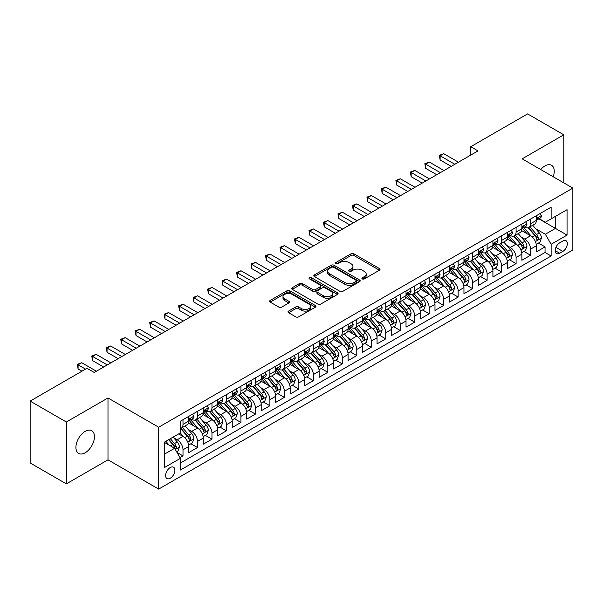 <?xml version="1.0" encoding="UTF-8"?>
<svg xmlns="http://www.w3.org/2000/svg" width="603" height="603" viewBox="0 0 603 603"><rect width="100%" height="100%" fill="white"/><g stroke="black" fill="none" stroke-linecap="round" stroke-linejoin="round"><path stroke-width="0.9" d="M362.328 278.925A1.41 0.814 0 0 0 364.318 278.925L379.423 270.212A2.013 1.161 0 0 0 380.011 269.39A2.013 1.161 0 0 0 379.423 268.569L353.833 253.795A2.013 1.161 0 0 0 350.991 253.795L335.886 262.516A1.41 0.814 0 0 0 335.479 263.089A1.41 0.814 0 0 0 335.886 263.662A1.41 0.814 0 0 0 337.876 263.662L339.836 262.539A6.429 3.716 0 0 1 348.933 262.539L351.059 263.767A6.429 3.716 0 0 1 352.943 266.39A6.429 3.716 0 0 1 351.059 269.021L349.107 270.144A1.41 0.814 0 0 0 348.692 270.724A1.41 0.814 0 0 0 349.107 271.297A1.41 0.814 0 0 0 351.097 271.297L353.049 270.167A6.429 3.716 0 0 1 362.147 270.167L364.28 271.395A6.429 3.716 0 0 1 366.164 274.026A6.429 3.716 0 0 1 364.28 276.649L362.328 277.779A1.41 0.814 0 0 0 361.913 278.352A1.41 0.814 0 0 0 362.328 278.925L362.328 277.779M85.181 452.77A13.108 7.568 120 0 0 93.744 441.223A13.108 7.568 120 0 0 91.731 430.715A13.108 7.568 120 0 0 85.181 431.364A13.108 7.568 120 0 0 76.619 442.919A13.108 7.568 120 0 0 78.624 453.418A13.108 7.568 120 0 0 85.181 452.77M553.207 176.762A13.108 7.568 120 0 0 551.526 165.26A13.108 7.568 120 0 0 544.976 165.908A13.108 7.568 120 0 0 540.718 169.556M170.257 478.232A6.55 3.784 120 0 0 174.538 472.45A6.55 3.784 120 0 0 173.536 467.204A6.55 3.784 120 0 0 170.257 467.529A6.55 3.784 120 0 0 165.976 473.302A6.55 3.784 120 0 0 166.986 478.556A6.55 3.784 120 0 0 170.257 478.232M288.588 311.08A2.013 1.161 0 0 0 288 311.902A2.013 1.161 0 0 0 288.588 312.723L295.764 316.861A2.013 1.161 0 0 0 298.613 316.861L315.384 307.183A2.013 1.161 0 0 0 315.972 306.362A2.013 1.161 0 0 0 315.384 305.54L289.794 290.767A2.013 1.161 0 0 0 286.953 290.767L270.182 300.452A2.013 1.161 0 0 0 269.594 301.274A2.013 1.161 0 0 0 270.182 302.095L278.85 307.1A2.013 1.161 0 0 0 281.691 307.1L288.875 302.955A2.013 1.161 0 0 0 289.463 302.133A2.013 1.161 0 0 0 288.875 301.312L284.571 298.832A5.374 3.105 0 0 1 282.995 296.638A5.374 3.105 0 0 1 286.319 293.767A5.374 3.105 0 0 1 292.176 294.437L309.022 304.161A5.374 3.105 0 0 1 310.598 306.362A5.374 3.105 0 0 1 307.281 309.226A5.374 3.105 0 0 1 301.417 308.555L298.613 306.935A2.013 1.161 0 0 0 295.764 306.935L288.588 311.08L288.588 312.723M107.99 397.965L66.353 422.002L30.15 401.101L30.15 462.968L66.353 483.87L107.99 459.833L158.672 489.101L158.672 427.226L107.99 397.965L107.99 459.833M563.797 182.882L563.797 134.801L522.168 158.845L572.85 188.106L158.672 427.226M563.797 134.801L527.595 113.899L470.755 146.717L470.755 155.077M30.15 401.101L86.99 368.282L94.234 372.466L477.998 150.901L470.755 146.717M339.971 291.339A2.013 1.161 0 0 0 342.821 291.339L359.592 281.654A2.013 1.161 0 0 0 360.179 280.84A2.013 1.161 0 0 0 359.592 280.018L334.002 265.245A2.013 1.161 0 0 0 331.16 265.245L314.389 274.93A2.013 1.161 0 0 0 313.801 275.752A2.013 1.161 0 0 0 314.389 276.566L339.971 291.339M310.048 279.234A1.41 0.814 0 0 1 311.472 279.43L311.472 277.757L337.484 292.779A2.013 1.161 0 0 1 338.079 293.601A2.013 1.161 0 0 1 337.484 294.422L320.713 304.1A2.013 1.161 0 0 1 317.871 304.1L292.282 289.327L292.282 287.691A2.013 1.161 0 0 0 291.694 288.513A2.013 1.161 0 0 0 292.282 289.327M292.282 287.691L299.465 283.546A2.013 1.161 0 0 1 302.307 283.546L312.686 289.538A2.013 1.161 0 0 0 315.527 289.538L320.291 286.787A2.013 1.161 0 0 0 320.879 285.965A2.013 1.161 0 0 0 320.291 285.144L309.482 278.91A1.41 0.814 0 0 1 309.075 278.33A1.41 0.814 0 0 1 309.942 277.584A1.41 0.814 0 0 1 311.472 277.757M179.996 457.639L183.003 455.906L176.996 452.438M173.574 437.672L177.214 439.768A8.193 4.726 60 0 1 183.003 449.8L188.799 446.454L188.799 452.559L197.483 447.547L190.895 443.74M188.061 429.306L191.694 431.409A8.193 4.726 60 0 1 197.483 441.441L203.279 438.095L203.279 444.2L211.97 439.18L205.374 435.381M202.54 420.947L206.173 423.05A8.193 4.726 60 0 1 211.97 433.082L217.758 429.735L217.758 435.841L226.449 430.821L219.861 427.022M217.02 412.588L220.653 414.683A8.193 4.726 60 0 1 226.449 424.716L232.238 421.376L232.238 427.482L240.929 422.462L234.341 418.655M231.499 404.229L235.14 406.324A8.193 4.726 60 0 1 240.929 416.356L246.725 413.017L246.725 419.115L255.416 414.103L248.82 410.296M245.986 395.862L249.619 397.965A8.193 4.726 60 0 1 255.416 407.997L261.205 404.651L261.205 410.756L269.895 405.744L263.307 401.937M260.466 387.503L264.099 389.606A8.193 4.726 60 0 1 269.895 399.638L275.684 396.292L275.684 402.397L284.375 397.377L277.787 393.578M274.945 379.144L278.586 381.239A8.193 4.726 60 0 1 284.375 391.279L290.171 387.933L290.171 394.038L298.854 389.018L292.267 385.211M289.425 370.785L293.066 372.88A8.193 4.726 60 0 1 298.854 382.913L304.651 379.573L304.651 385.671L313.341 380.659L306.746 376.852M303.912 362.418L307.545 364.521A8.193 4.726 60 0 1 313.341 374.553L319.13 371.207L319.13 377.312L327.821 372.3L321.233 368.493M318.392 354.059L322.025 356.162A8.193 4.726 60 0 1 327.821 366.194L333.61 362.848L333.61 368.953L342.3 363.933L335.713 360.134M332.871 345.7L336.512 347.795A8.193 4.726 60 0 1 342.3 357.835L348.097 354.489L348.097 360.594L356.78 355.574L350.192 351.768M347.358 337.341L350.991 339.436A8.193 4.726 60 0 1 356.78 349.469L362.576 346.13L362.576 352.227L371.267 347.215L364.679 343.409M361.838 328.974L365.471 331.077A8.193 4.726 60 0 1 371.267 341.11L377.056 337.763L377.056 343.868L385.747 338.856L379.159 335.049M376.317 320.615L379.958 322.718A8.193 4.726 60 0 1 385.747 332.75L391.543 329.404L391.543 335.509L400.226 330.489L393.638 326.69M390.797 312.256L394.437 314.351A8.193 4.726 60 0 1 400.226 324.391L406.023 321.045L406.023 327.15L414.713 322.13L408.118 318.324M405.284 303.897L408.917 305.992A8.193 4.726 60 0 1 414.713 316.025L420.502 312.686L420.502 318.783L429.193 313.771L422.605 309.965M419.763 295.53L423.396 297.633A8.193 4.726 60 0 1 429.193 307.666L434.982 304.319L434.982 310.424L443.672 305.412L437.085 301.606M434.243 287.171L437.884 289.274A8.193 4.726 60 0 1 443.672 299.307L449.469 295.96L449.469 302.065L458.152 297.045L451.564 293.246M448.73 278.812L452.363 280.915A8.193 4.726 60 0 1 458.152 290.947L463.948 287.601L463.948 293.706L472.639 288.686L466.051 284.88M463.21 270.453L466.843 272.548A8.193 4.726 60 0 1 472.639 282.581L478.428 279.242L478.428 285.34L487.118 280.327L480.531 276.521M477.689 262.094L481.33 264.189A8.193 4.726 60 0 1 487.118 274.222L492.915 270.875L492.915 276.981L501.598 271.968L495.01 268.162M492.169 253.727L495.809 255.83A8.193 4.726 60 0 1 501.598 265.863L507.394 262.516L507.394 268.621L516.085 263.601L509.49 259.803M506.656 245.368L510.289 247.471A8.193 4.726 60 0 1 516.085 257.504L521.874 254.157L521.874 260.262L530.565 255.242L530.565 249.137A8.193 4.726 -120 0 0 524.768 239.105L521.135 237.009M523.977 251.436L530.565 255.242M188.799 446.454A8.193 4.726 -120 0 0 183.003 436.421L178.661 433.919M203.279 438.095A8.193 4.726 -120 0 0 197.483 428.062L188.528 422.891M217.758 429.735A8.193 4.726 -120 0 0 211.97 419.703L203.015 414.532M232.238 421.376A8.193 4.726 -120 0 0 226.449 411.344L217.495 406.173M246.725 413.017A8.193 4.726 -120 0 0 240.929 402.977L231.974 397.807M261.205 404.651A8.193 4.726 -120 0 0 255.416 394.618L246.454 389.448M275.684 396.292A8.193 4.726 -120 0 0 269.895 386.259L260.941 381.088M290.171 387.933A8.193 4.726 -120 0 0 284.375 377.9L275.42 372.729M304.651 379.573A8.193 4.726 -120 0 0 298.854 369.533L289.9 364.363M319.13 371.207A8.193 4.726 -120 0 0 313.341 361.174L304.379 356.004M333.61 362.848A8.193 4.726 -120 0 0 327.821 352.815L318.866 347.645M348.097 354.489A8.193 4.726 -120 0 0 342.3 344.456L333.346 339.285M362.576 346.13A8.193 4.726 -120 0 0 356.78 336.09L347.825 330.926M377.056 337.763A8.193 4.726 -120 0 0 371.267 327.731L362.313 322.56M391.543 329.404A8.193 4.726 -120 0 0 385.747 319.371L376.792 314.201M406.023 321.045A8.193 4.726 -120 0 0 400.226 311.012L391.272 305.842M420.502 312.686A8.193 4.726 -120 0 0 414.713 302.653L405.751 297.483M434.982 304.319A8.193 4.726 -120 0 0 429.193 294.287L420.238 289.116M449.469 295.96A8.193 4.726 -120 0 0 443.672 285.928L434.718 280.757M463.948 287.601A8.193 4.726 -120 0 0 458.152 277.568L449.197 272.398M478.428 279.242A8.193 4.726 -120 0 0 472.639 269.209L463.684 264.039M492.915 270.875A8.193 4.726 -120 0 0 487.118 260.843L478.164 255.672M507.394 262.516A8.193 4.726 -120 0 0 501.598 252.484L492.643 247.313M521.874 254.157A8.193 4.726 -120 0 0 516.085 244.125L507.123 238.954M562.855 241.027L559.674 242.866A6.347 3.663 120 0 0 555.521 248.466A6.347 3.663 120 0 0 556.494 253.554A6.347 3.663 120 0 0 559.674 253.237L562.855 251.398A6.347 3.663 120 0 0 567.008 245.805A6.347 3.663 120 0 0 566.029 240.718A6.347 3.663 120 0 0 562.855 241.027M158.672 489.101L572.85 249.974L572.85 188.106M164.468 454.149L174.606 448.3L180.395 458.333L180.395 470.039L551.127 255.996L551.127 244.29L545.338 234.258L535.615 228.65M180.395 458.333L164.468 467.529L164.468 442.112L180.395 432.909L180.395 421.211L551.127 207.168L551.127 218.874L567.054 209.678L567.054 235.095L551.127 244.29M191.618 419.326L191.694 419.371A8.193 4.726 60 0 0 195.787 419.771L201.583 416.432A8.193 4.726 -120 0 0 203.279 412.678L203.279 407.997M206.098 410.96L206.173 411.005A8.193 4.726 60 0 0 210.274 411.412L216.062 408.065A8.193 4.726 -120 0 0 217.758 404.319L217.758 399.638M220.577 402.6L220.653 402.646A8.193 4.726 60 0 0 224.753 403.053L230.542 399.706A8.193 4.726 -120 0 0 232.238 395.96L232.238 391.272M235.064 394.241L235.14 394.287A8.193 4.726 60 0 0 239.233 394.694L245.029 391.347A8.193 4.726 -120 0 0 246.725 387.593L246.725 382.913M249.544 385.882L249.619 385.928A8.193 4.726 60 0 0 253.712 386.327L259.509 382.988A8.193 4.726 -120 0 0 261.205 379.234L261.205 374.553M264.024 377.523L264.099 377.561A8.193 4.726 60 0 0 268.199 377.968L273.988 374.621A8.193 4.726 -120 0 0 275.684 370.875L275.684 366.194M278.511 369.157L278.586 369.202A8.193 4.726 60 0 0 282.679 369.609L288.475 366.262A8.193 4.726 -120 0 0 290.171 362.516L290.171 357.828M292.99 360.798L293.066 360.843A8.193 4.726 60 0 0 297.158 361.25L302.955 357.903A8.193 4.726 -120 0 0 304.651 354.149L304.651 349.469M307.47 352.438L307.545 352.484A8.193 4.726 60 0 0 311.645 352.883L317.434 349.544A8.193 4.726 -120 0 0 319.13 345.79L319.13 341.11M321.949 344.079L322.025 344.117A8.193 4.726 60 0 0 326.125 344.524L331.914 341.177A8.193 4.726 -120 0 0 333.61 337.431L333.61 332.75M336.436 335.713L336.512 335.758A8.193 4.726 60 0 0 340.605 336.165L346.401 332.818A8.193 4.726 -120 0 0 348.097 329.072L348.097 324.391M350.916 327.354L350.991 327.399A8.193 4.726 60 0 0 355.084 327.806L360.88 324.459A8.193 4.726 -120 0 0 362.576 320.706L362.576 316.025M365.395 318.995L365.471 319.04A8.193 4.726 60 0 0 369.571 319.439L375.36 316.1A8.193 4.726 -120 0 0 377.056 312.346L377.056 307.666M379.875 310.635L379.958 310.673A8.193 4.726 60 0 0 384.051 311.08L389.84 307.741A8.193 4.726 -120 0 0 391.543 303.987L391.543 299.307M394.362 302.269L394.437 302.314A8.193 4.726 60 0 0 398.53 302.721L404.327 299.374A8.193 4.726 -120 0 0 406.023 295.628L406.023 290.947M408.842 293.91L408.917 293.955A8.193 4.726 60 0 0 413.017 294.362L418.806 291.015A8.193 4.726 -120 0 0 420.502 287.262L420.502 282.581M423.321 285.551L423.396 285.596A8.193 4.726 60 0 0 427.497 285.995L433.286 282.656A8.193 4.726 -120 0 0 434.982 278.903L434.982 274.222M437.808 277.192L437.884 277.229A8.193 4.726 60 0 0 441.976 277.636L447.773 274.297A8.193 4.726 -120 0 0 449.469 270.543L449.469 265.863M452.288 268.825L452.363 268.87A8.193 4.726 60 0 0 456.456 269.277L462.252 265.931A8.193 4.726 -120 0 0 463.948 262.184L463.948 257.504M466.767 260.466L466.843 260.511A8.193 4.726 60 0 0 470.943 260.918L476.732 257.571A8.193 4.726 -120 0 0 478.428 253.825L478.428 249.137M481.247 252.107L481.33 252.152A8.193 4.726 60 0 0 485.423 252.559L491.211 249.212A8.193 4.726 -120 0 0 492.915 245.459L492.915 240.778M495.734 243.748L495.809 243.785A8.193 4.726 60 0 0 499.902 244.192L505.698 240.853A8.193 4.726 -120 0 0 507.394 237.1L507.394 232.419M510.213 235.381L510.289 235.426A8.193 4.726 60 0 0 514.382 235.833L520.178 232.487A8.193 4.726 -120 0 0 521.874 228.741L521.874 224.06M180.395 463.014L545.044 252.484L545.044 246.883L536.353 251.896L536.353 245.798A8.193 4.726 -120 0 0 530.565 235.765L521.61 230.595M524.693 227.022L524.768 227.067A8.193 4.726 -120 0 0 528.869 227.474A8.193 4.726 -120 0 0 530.565 223.721L530.565 219.04M528.869 227.474L534.657 224.128A8.193 4.726 -120 0 0 536.353 220.381L536.353 215.693M183.003 419.703L183.003 424.384A8.193 4.726 60 0 1 181.307 428.138A8.193 4.726 60 0 1 180.395 428.469M181.307 428.138L187.103 424.791A8.193 4.726 -120 0 0 188.799 421.037L188.799 416.356M197.483 411.344L197.483 416.025A8.193 4.726 60 0 1 195.787 419.771M211.97 402.977L211.97 407.666A8.193 4.726 60 0 1 210.274 411.412M226.449 394.618L226.449 399.299A8.193 4.726 60 0 1 224.753 403.053M240.929 386.259L240.929 390.94A8.193 4.726 60 0 1 239.233 394.694M255.416 377.9L255.416 382.581A8.193 4.726 60 0 1 253.712 386.327M269.895 369.533L269.895 374.222A8.193 4.726 60 0 1 268.199 377.968M284.375 361.174L284.375 365.855A8.193 4.726 60 0 1 282.679 369.609M298.854 352.815L298.854 357.496A8.193 4.726 60 0 1 297.158 361.25M313.341 344.456L313.341 349.137A8.193 4.726 60 0 1 311.645 352.883M327.821 336.09L327.821 340.778A8.193 4.726 60 0 1 326.125 344.524M342.3 327.731L342.3 332.411A8.193 4.726 60 0 1 340.605 336.165M356.78 319.371L356.78 324.052A8.193 4.726 60 0 1 355.084 327.806M371.267 311.012L371.267 315.693A8.193 4.726 60 0 1 369.571 319.439M385.747 302.646L385.747 307.334A8.193 4.726 60 0 1 384.051 311.08M400.226 294.287L400.226 298.967A8.193 4.726 60 0 1 398.53 302.721M414.713 285.928L414.713 290.608A8.193 4.726 60 0 1 413.017 294.362M429.193 277.568L429.193 282.249A8.193 4.726 60 0 1 427.497 285.995M443.672 269.209L443.672 273.89A8.193 4.726 60 0 1 441.976 277.636M458.152 260.843L458.152 265.524A8.193 4.726 60 0 1 456.456 269.277M472.639 252.484L472.639 257.164A8.193 4.726 60 0 1 470.943 260.918M487.118 244.125L487.118 248.805A8.193 4.726 60 0 1 485.423 252.559M501.598 235.765L501.598 240.446A8.193 4.726 60 0 1 499.902 244.192M516.085 227.399L516.085 232.08A8.193 4.726 60 0 1 514.382 235.833M516.085 257.504L516.085 263.601M501.598 265.863L501.598 271.968M487.118 274.222L487.118 280.327M472.639 282.581L472.639 288.686M458.152 290.947L458.152 297.045M443.672 299.307L443.672 305.412M429.193 307.666L429.193 313.771M414.713 316.025L414.713 322.13M400.226 324.391L400.226 330.489M385.747 332.75L385.747 338.856M371.267 341.11L371.267 347.215M356.78 349.469L356.78 355.574M342.3 357.835L342.3 363.933M327.821 366.194L327.821 372.3M313.341 374.553L313.341 380.659M298.854 382.913L298.854 389.018M284.375 391.279L284.375 397.377M269.895 399.638L269.895 405.744M255.416 407.997L255.416 414.103M240.929 416.356L240.929 422.462M226.449 424.716L226.449 430.821M211.97 433.082L211.97 439.18M197.483 441.441L197.483 447.547M183.003 449.8L183.003 455.906M174.606 448.3L164.468 442.444M545.338 234.258L555.469 228.401L555.469 216.364L567.054 209.678M538.886 218.829L567.054 235.095M539.18 218.663L545.338 222.221L551.127 218.874M66.353 422.002L66.353 483.87M538.456 243.077L545.044 246.883M545.044 252.484L551.127 255.996M362.893 279.129L364.28 278.322A6.429 3.716 0 0 0 366.164 275.699L366.164 274.026M352.943 266.39L352.943 268.064A6.429 3.716 0 0 1 351.059 270.694L349.672 271.493M379.393 270.227L353.833 255.468A2.013 1.161 0 0 0 350.991 255.468L336.451 263.865M359.561 281.676L334.002 266.918A2.013 1.161 0 0 0 331.16 266.918L314.412 276.581M356.034 281.413A1.41 0.814 0 0 0 356.448 280.84A1.41 0.814 0 0 0 356.034 280.259L333.58 267.295A1.41 0.814 0 0 0 331.59 267.295L329.524 268.486A6.429 3.716 0 0 0 327.64 271.109A6.429 3.716 0 0 0 329.524 273.739L344.878 282.603A6.429 3.716 0 0 0 353.976 282.603L356.034 281.413L356.034 283.086A1.41 0.814 0 0 0 356.448 282.506L356.448 280.84M327.64 271.109L327.64 272.782A6.429 3.716 0 0 0 329.524 275.413L329.524 273.739M356.034 283.086L353.976 284.277A6.429 3.716 0 0 1 344.878 284.277L329.524 275.413M292.312 289.35L299.465 285.219L299.465 283.546M320.879 285.965L320.879 287.639A2.013 1.161 0 0 1 320.291 288.46L315.527 291.211A2.013 1.161 0 0 1 312.686 291.211L302.307 285.219A2.013 1.161 0 0 0 299.465 285.219M311.472 279.43L337.461 294.437M323.449 295.749A5.374 3.105 0 0 0 329.313 296.427A5.374 3.105 0 0 0 332.63 293.555A5.374 3.105 0 0 0 331.055 291.362L325.123 287.933A2.013 1.161 0 0 0 322.281 287.933L317.517 290.684A2.013 1.161 0 0 0 316.929 291.505A2.013 1.161 0 0 0 317.517 292.327L323.449 295.749L323.449 297.422A5.374 3.105 0 0 0 329.313 298.101A5.374 3.105 0 0 0 332.63 295.229L332.63 293.555M316.929 291.505L316.929 293.179A2.013 1.161 0 0 0 317.517 294L317.517 292.327M323.449 297.422L317.517 294M310.598 306.362L310.598 308.035A5.374 3.105 0 0 1 307.281 310.899A5.374 3.105 0 0 1 301.417 310.228L298.613 308.608A2.013 1.161 0 0 0 295.764 308.608L288.618 312.738M282.995 296.638L282.995 298.304A5.374 3.105 0 0 0 284.571 300.505L284.571 298.832M288.845 302.97L284.571 300.505M315.384 305.54L315.384 307.183L289.794 292.44A2.013 1.161 0 0 0 286.953 292.44L270.204 302.111M536.233 244.358L539.979 242.202L541.426 238.019A5.427 3.136 -120 0 0 539.308 232.924L532.698 225.266M531.371 236.293L523.803 227.535M527.067 233.745L522.673 228.658A13.002 7.507 -120 0 0 522.273 228.205M528.13 227.768L534.823 235.517A5.427 3.136 60 0 1 536.753 239.255L537.152 239.896L537.884 239.798L538.494 238.253A5.427 3.136 -120 0 0 536.557 234.514L529.939 226.849M528.522 227.64L535.713 235.969A2.766 1.598 60 0 1 536.414 237.047L538.494 238.253M540.198 213.477L541.426 215.61A5.427 3.136 60 0 1 540.303 218.015L537.552 219.605A5.427 3.136 -120 0 0 538.494 218.354L538.381 217.871M454.828 164.28L440.122 155.793L443.748 153.697L458.446 162.184M536.534 219.854L536.557 219.854A5.427 3.136 -120 0 0 537.552 219.605M537.793 217.947L538.494 218.354C538.155 217.532 537.575 217.871 536.753 219.356A5.427 3.136 60 0 1 536.353 220.125M451.202 166.368L440.122 159.968L440.122 155.793L439.331 155.333L443.748 153.697M440.122 159.968L439.331 155.333M521.753 252.725L525.492 250.562L526.939 246.378A5.427 3.136 -120 0 0 524.829 241.283L518.211 233.625M516.884 244.652L509.324 235.894M512.58 242.105L508.193 237.024A13.002 7.507 -120 0 0 507.794 236.572M513.65 236.127L520.336 243.876A5.427 3.136 60 0 1 522.273 247.614L522.673 248.255L523.404 248.157L524.015 246.612A5.427 3.136 -120 0 0 522.077 242.873L515.459 235.215M514.042 235.999L521.233 244.328A2.766 1.598 60 0 1 521.927 245.406L524.015 246.612M507.274 261.084L511.012 258.921L512.46 254.745A5.427 3.136 -120 0 0 510.349 249.642L503.731 241.984M502.405 253.011L494.844 244.26M498.101 250.464L493.714 245.383A13.002 7.507 -120 0 0 493.307 244.931M499.163 244.486L505.857 252.235A5.427 3.136 60 0 1 507.794 255.974L508.186 256.622L508.924 256.516L509.527 254.971A5.427 3.136 -120 0 0 507.598 251.232L500.98 243.574M499.563 244.366L506.754 252.687A2.766 1.598 60 0 1 507.447 253.773L509.527 254.971M492.787 269.443L496.533 267.28L497.98 263.104A5.427 3.136 -120 0 0 495.87 258.009L489.252 250.343M487.925 261.378L480.365 252.619M483.621 258.823L479.234 253.742A13.002 7.507 -120 0 0 478.827 253.29M484.684 252.853L491.377 260.602A5.427 3.136 60 0 1 493.314 264.34C494.128 265.426 494.709 265.094 495.048 263.33A5.427 3.136 -120 0 0 493.111 259.591L486.5 251.933M485.076 252.725L492.267 261.046A2.766 1.598 60 0 1 492.968 262.132L495.048 263.33M493.314 264.34L493.706 264.981M478.307 277.802L482.053 275.646L483.5 271.463A5.427 3.136 -120 0 0 481.382 266.368L474.765 258.71M473.445 269.737L465.878 260.978M469.142 267.189L464.747 262.101A13.002 7.507 -120 0 0 464.348 261.649M470.204 261.212L476.898 268.961A5.427 3.136 60 0 1 478.827 272.699L479.227 273.34L479.958 273.234L480.568 271.697A5.427 3.136 -120 0 0 478.631 267.958L472.013 260.292M470.596 261.084L477.787 269.413A2.766 1.598 60 0 1 478.481 270.491L480.568 271.697M525.71 221.844L526.939 223.969A5.427 3.136 60 0 1 525.816 226.374L523.065 227.964A5.427 3.136 -120 0 0 524.015 226.713L523.901 226.231M440.341 172.639L425.643 164.152L429.268 162.064L443.966 170.543M522.055 228.22L522.077 228.22A5.427 3.136 -120 0 0 523.065 227.964M523.314 226.306L524.015 226.713C523.668 225.899 523.095 226.231 522.273 227.715A5.427 3.136 60 0 1 521.874 228.492M436.723 174.727L425.643 168.335L425.643 164.152L424.851 163.692L429.268 162.064M425.643 168.335L424.851 163.692M511.231 230.203L512.46 232.336A5.427 3.136 60 0 1 511.336 234.733L508.585 236.323A5.427 3.136 -120 0 0 509.527 235.072L509.414 234.59M425.861 180.998L411.163 172.511L414.781 170.423L429.479 178.91M507.575 236.58L507.598 236.58A5.427 3.136 -120 0 0 508.585 236.323M508.826 234.673L509.527 235.072C509.188 234.258 508.608 234.59 507.794 236.075A5.427 3.136 60 0 1 507.394 236.851M422.243 183.086L411.163 176.694L411.163 172.511L410.364 172.051L414.781 170.423M411.163 176.694L410.364 172.051M496.751 238.562L497.98 240.695A5.427 3.136 60 0 1 496.857 243.099L494.106 244.682A5.427 3.136 -120 0 0 495.048 243.431L494.935 242.956M411.382 189.357L396.684 180.87L400.302 178.782L415 187.269M493.096 244.939L493.111 244.939A5.427 3.136 -120 0 0 494.106 244.682M494.347 243.032L495.048 243.431C494.709 242.617 494.128 242.949 493.314 244.441A5.427 3.136 60 0 1 492.915 245.21M407.756 191.453L396.684 185.053L396.684 180.87L395.885 180.41L400.302 178.782M396.684 185.053L395.885 180.41M482.264 246.921L483.5 249.054A5.427 3.136 60 0 1 482.377 251.459L479.626 253.049A5.427 3.136 -120 0 0 480.568 251.798L480.455 251.315M396.895 197.716L382.196 189.236L385.822 187.141L400.52 195.628M478.609 253.298L478.631 253.298A5.427 3.136 -120 0 0 479.626 253.049M479.867 251.391L480.568 251.798C480.229 250.976 479.649 251.315 478.827 252.8A5.427 3.136 60 0 1 478.428 253.569M393.277 199.812L382.196 193.412L382.196 189.236L381.405 188.777L385.822 187.141M382.196 193.412L381.405 188.777M463.828 286.169L467.566 284.005L469.013 279.822A5.427 3.136 -120 0 0 466.903 274.727L460.285 267.069M458.958 278.096L451.398 269.337M454.654 275.548L450.268 270.468A13.002 7.507 -120 0 0 449.868 270.016M455.717 269.571L462.411 277.32A5.427 3.136 60 0 1 464.348 281.058L464.74 281.699L465.478 281.601L466.089 280.056A5.427 3.136 -120 0 0 464.152 276.317L457.534 268.659M456.117 269.443L463.308 277.772A2.766 1.598 60 0 1 464.001 278.85L466.089 280.056M467.785 255.288L469.013 257.413A5.427 3.136 60 0 1 467.89 259.818L465.139 261.408A5.427 3.136 -120 0 0 466.089 260.157L465.968 259.674M382.415 206.083L367.717 197.596L371.335 195.508L386.033 203.987M464.129 261.664L464.152 261.664A5.427 3.136 -120 0 0 465.139 261.408M465.388 259.75L466.089 260.157C465.742 259.335 465.162 259.674 464.348 261.159A5.427 3.136 60 0 1 463.948 261.928M378.797 208.171L367.717 201.771L367.717 197.596L366.918 197.136L371.335 195.508M367.717 201.771L366.918 197.136M449.348 294.528L453.087 292.365L454.534 288.189A5.427 3.136 -120 0 0 452.423 283.086L445.805 275.428M444.479 286.455L436.919 277.704M440.175 283.907L435.788 278.827A13.002 7.507 -120 0 0 435.381 278.375M441.238 277.93L447.931 285.679A5.427 3.136 60 0 1 449.868 289.417L450.26 290.066L450.991 289.96L451.602 288.415A5.427 3.136 -120 0 0 449.672 284.676L443.054 277.018M441.63 277.81L448.82 286.131A2.766 1.598 60 0 1 449.521 287.216L451.602 288.415M453.305 263.647L454.534 265.78A5.427 3.136 60 0 1 453.411 268.177L450.66 269.767A5.427 3.136 -120 0 0 451.602 268.516L451.489 268.034M367.936 214.442L353.237 205.955L356.855 203.867L371.554 212.354M449.65 270.023L449.672 270.023A5.427 3.136 -120 0 0 450.66 269.767M450.901 268.116L451.602 268.516C451.263 267.702 450.682 268.034 449.868 269.518A5.427 3.136 60 0 1 449.469 270.295M364.318 216.53L353.237 210.138L353.237 205.955L352.438 205.495L356.855 203.867M353.237 210.138L352.438 205.495M434.861 302.887L438.607 300.724L440.054 296.548A5.427 3.136 -120 0 0 437.936 291.453L431.326 283.787M429.999 294.822L422.432 286.063M425.695 292.267L421.301 287.186A13.002 7.507 -120 0 0 420.902 286.734M426.758 286.297L433.451 294.045A5.427 3.136 60 0 1 435.389 297.784C436.203 298.869 436.783 298.538 437.122 296.774A5.427 3.136 -120 0 0 435.185 293.035L428.575 285.377M427.15 286.169L434.341 294.49A2.766 1.598 60 0 1 435.042 295.576L437.122 296.774M435.389 297.784L435.781 298.425M438.826 272.006L440.054 274.139A5.427 3.136 60 0 1 438.931 276.543L436.18 278.126A5.427 3.136 -120 0 0 437.122 276.875L437.009 276.4M353.456 222.801L338.75 214.314L342.376 212.226L357.074 220.713M435.162 278.382L435.185 278.382A5.427 3.136 -120 0 0 436.18 278.126M436.421 276.476L437.122 276.875C436.783 276.061 436.203 276.393 435.389 277.885A5.427 3.136 60 0 1 434.982 278.654M349.83 224.896L338.75 218.497L338.75 214.314L337.959 213.854L342.376 212.226M338.75 218.497L337.959 213.854M420.381 311.246L424.12 309.09L425.567 304.907A5.427 3.136 -120 0 0 423.457 299.812L416.839 292.154M415.512 303.181L407.952 294.422M411.208 300.633L406.821 295.545A13.002 7.507 -120 0 0 406.422 295.093M412.279 294.656L418.972 302.404A5.427 3.136 60 0 1 420.902 306.143L421.301 306.784L422.032 306.678L422.643 305.141A5.427 3.136 -120 0 0 420.706 301.402L414.088 293.736M412.671 294.528L419.861 302.857A2.766 1.598 60 0 1 420.555 303.935L422.643 305.141M424.339 280.365L425.567 282.498A5.427 3.136 60 0 1 424.444 284.902L421.693 286.493A5.427 3.136 -120 0 0 422.643 285.242L422.53 284.759M338.969 231.16L324.271 222.68L327.896 220.585L342.594 229.072M420.683 286.742L420.706 286.742A5.427 3.136 -120 0 0 421.693 286.493M421.942 284.835L422.643 285.242C422.296 284.42 421.723 284.759 420.902 286.244A5.427 3.136 60 0 1 420.502 287.013M335.351 233.255L324.271 226.856L324.271 222.68L323.479 222.221L327.896 220.585M324.271 226.856L323.479 222.221M405.902 319.613L409.641 317.449L411.088 313.266A5.427 3.136 -120 0 0 408.977 308.171L402.359 300.513M401.033 311.54L393.473 302.781M396.729 308.992L392.342 303.912A13.002 7.507 -120 0 0 391.935 303.46M397.792 303.015L404.485 310.764A5.427 3.136 60 0 1 406.422 314.502L406.814 315.143L407.553 315.045L408.156 313.5A5.427 3.136 -120 0 0 406.226 309.761L399.608 302.103M398.191 302.887L405.382 311.216A2.766 1.598 60 0 1 406.075 312.294L408.156 313.5M409.859 288.731L411.088 290.857A5.427 3.136 60 0 1 409.965 293.262L407.213 294.852A5.427 3.136 -120 0 0 408.156 293.601L408.043 293.118M324.489 239.527L309.791 231.039L313.409 228.952L328.107 237.431M406.203 295.101L406.226 295.101A5.427 3.136 -120 0 0 407.213 294.852M407.462 293.194L408.156 293.601C407.816 292.779 407.236 293.118 406.422 294.603A5.427 3.136 60 0 1 406.023 295.372M320.871 241.615L309.791 235.215L309.791 231.039L308.992 230.58L313.409 228.952M309.791 235.215L308.992 230.58M391.415 327.972L395.161 325.808L396.608 321.625A5.427 3.136 -120 0 0 394.498 316.53L387.88 308.872M386.553 319.899L378.993 311.148M382.249 317.351L377.862 312.271A13.002 7.507 -120 0 0 377.455 311.819M383.312 311.374L390.005 319.123A5.427 3.136 60 0 1 391.942 322.861L392.334 323.51L393.066 323.404L393.676 321.859A5.427 3.136 -120 0 0 391.739 318.12L385.129 310.462M383.704 311.246L390.895 319.575A2.766 1.598 60 0 1 391.596 320.66L393.676 321.859M395.38 297.091L396.608 299.224A5.427 3.136 60 0 1 395.485 301.621L392.734 303.211A5.427 3.136 -120 0 0 393.676 301.96L393.563 301.477M310.01 247.886L295.312 239.399L298.93 237.311L313.628 245.798M391.724 303.467L391.739 303.467A5.427 3.136 -120 0 0 392.734 303.211M392.975 301.553L393.676 301.96C393.337 301.146 392.757 301.477 391.942 302.962A5.427 3.136 60 0 1 391.543 303.739M306.384 249.974L295.312 243.582L295.312 239.399L294.513 238.939L298.93 237.311M295.312 243.582L294.513 238.939M376.935 336.331L380.681 334.168L382.129 329.992A5.427 3.136 -120 0 0 380.011 324.896L373.393 317.231M372.074 328.266L364.506 319.507M367.77 325.71L363.375 320.63A13.002 7.507 -120 0 0 362.976 320.178M368.832 319.741L375.526 327.489A5.427 3.136 60 0 1 377.455 331.228C378.277 332.313 378.85 331.982 379.197 330.218A5.427 3.136 -120 0 0 377.259 326.479L370.641 318.821M369.224 319.613L376.415 327.934A2.766 1.598 60 0 1 377.109 329.019L379.197 330.218M377.455 331.228L377.855 331.869M380.892 305.45L382.129 307.583A5.427 3.136 60 0 1 381.006 309.98L378.254 311.57A5.427 3.136 -120 0 0 379.197 310.319L379.083 309.844M295.523 256.245L280.825 247.758L284.45 245.67L299.148 254.157M377.237 311.826L377.259 311.826A5.427 3.136 -120 0 0 378.254 311.57M378.496 309.919L379.197 310.319C378.857 309.505 378.277 309.836 377.455 311.321A5.427 3.136 60 0 1 377.056 312.098M291.905 258.333L280.825 251.941L280.825 247.758L280.033 247.298L284.45 245.67M280.825 251.941L280.033 247.298M362.456 344.69L366.194 342.534L367.642 338.351A5.427 3.136 -120 0 0 365.531 333.255L358.913 325.597M357.587 336.625L350.026 327.866M353.283 334.077L348.896 328.989A13.002 7.507 -120 0 0 348.496 328.537M354.345 328.1L361.039 335.848A5.427 3.136 60 0 1 362.976 339.587L363.368 340.228L364.106 340.122L364.717 338.584A5.427 3.136 -120 0 0 362.78 334.846L356.162 327.18M354.745 327.972L361.936 336.301A2.766 1.598 60 0 1 362.629 337.379L364.717 338.584M366.413 313.809L367.642 315.942A5.427 3.136 60 0 1 366.518 318.346L363.767 319.929A5.427 3.136 -120 0 0 364.717 318.686L364.596 318.203M281.043 264.604L266.345 256.124L269.963 254.029L284.661 262.516M362.757 320.185L362.78 320.185A5.427 3.136 -120 0 0 363.767 319.929M364.016 318.278L364.717 318.686C364.37 317.864 363.797 318.203 362.976 319.688A5.427 3.136 60 0 1 362.576 320.457M277.425 266.699L266.345 260.3L266.345 256.124L265.546 255.664L269.963 254.029M266.345 260.3L265.546 255.664M351.933 322.175L353.162 324.301A5.427 3.136 60 0 1 352.039 326.705L349.288 328.296A5.427 3.136 -120 0 0 350.23 327.045L350.117 326.562M266.564 272.971L251.866 264.483L255.484 262.388L270.182 270.875M348.278 328.545L348.3 328.545A5.427 3.136 -120 0 0 349.288 328.296M349.529 326.638L350.23 327.045C349.891 326.223 349.31 326.562 348.496 328.047A5.427 3.136 60 0 1 348.097 328.816M262.946 275.058L251.866 268.659L251.866 264.483L251.067 264.024L255.484 262.388M251.866 268.659L251.067 264.024M337.454 330.534L338.682 332.668A5.427 3.136 60 0 1 337.559 335.064L334.808 336.655A5.427 3.136 -120 0 0 335.75 335.404L335.637 334.921M252.084 281.33L237.386 272.842L241.004 270.755L255.702 279.242M333.791 336.911L333.813 336.911A5.427 3.136 -120 0 0 334.808 336.655M335.049 334.997L335.75 335.404C335.411 334.59 334.831 334.921 334.017 336.406A5.427 3.136 60 0 1 333.61 337.183M248.459 283.418L237.386 277.026L237.386 272.842L236.587 272.383L241.004 270.755M237.386 277.026L236.587 272.383M347.976 353.056L351.715 350.893L353.162 346.71A5.427 3.136 -120 0 0 351.052 341.615L344.434 333.956M343.107 344.984L335.547 336.225M338.803 342.436L334.416 337.356A13.002 7.507 -120 0 0 334.009 336.904M339.866 336.459L346.559 344.207A5.427 3.136 60 0 1 348.496 347.946L348.888 348.587L349.619 348.489L350.23 346.944A5.427 3.136 -120 0 0 348.3 343.205L341.682 335.547M340.258 336.331L347.449 344.66A2.766 1.598 60 0 1 348.15 345.738L350.23 346.944M333.489 361.416L337.235 359.252L338.682 355.069A5.427 3.136 -120 0 0 336.564 349.974L329.954 342.316M328.627 353.343L321.06 344.592M324.324 350.795L319.929 345.715A13.002 7.507 -120 0 0 319.53 345.263M325.386 344.818L332.08 352.567A5.427 3.136 60 0 1 334.017 356.305L334.409 356.953L335.14 356.848L335.75 355.303A5.427 3.136 -120 0 0 333.813 351.564L327.203 343.906M325.778 344.69L332.969 353.019A2.766 1.598 60 0 1 333.67 354.104L335.75 355.303M319.01 369.775L322.748 367.611L324.203 363.436A5.427 3.136 -120 0 0 322.085 358.34L315.467 350.675M314.14 361.702L306.58 352.951M309.836 359.154L305.45 354.074A13.002 7.507 -120 0 0 305.05 353.622M310.907 353.177L317.6 360.926A5.427 3.136 60 0 1 319.53 364.664L319.929 365.312L320.66 365.207L321.271 363.662A5.427 3.136 -120 0 0 319.334 359.923L312.716 352.265M311.299 353.056L318.49 361.378A2.766 1.598 60 0 1 319.183 362.463L321.271 363.662M322.967 338.894L324.203 341.027A5.427 3.136 60 0 1 323.072 343.424L320.321 345.014A5.427 3.136 -120 0 0 321.271 343.763L321.158 343.28M237.597 289.689L222.899 281.202L226.524 279.114L241.223 287.601M319.311 345.27L319.334 345.27A5.427 3.136 -120 0 0 320.321 345.014M320.57 343.363L321.271 343.763C320.932 342.949 320.351 343.28 319.53 344.765A5.427 3.136 60 0 1 319.13 345.542M233.979 291.777L222.899 285.385L222.899 281.202L222.108 280.742L226.524 279.114M222.899 285.385L222.108 280.742M304.53 378.134L308.269 375.978L309.716 371.795A5.427 3.136 -120 0 0 307.605 366.699L300.987 359.041M299.661 370.069L292.101 361.31M295.357 367.513L290.97 362.433A13.002 7.507 -120 0 0 290.563 361.981M296.42 361.544L303.113 369.292A5.427 3.136 60 0 1 305.05 373.031C305.864 374.124 306.445 373.785 306.791 372.028A5.427 3.136 -120 0 0 304.854 368.29L298.236 360.624M296.819 361.416L304.01 369.745A2.766 1.598 60 0 1 304.703 370.822L306.791 372.028M305.05 373.031L305.442 373.672M308.487 347.253L309.716 349.386A5.427 3.136 60 0 1 308.593 351.79L305.842 353.373A5.427 3.136 -120 0 0 306.791 352.129L306.671 351.647M223.118 298.048L208.419 289.568L212.037 287.473L226.736 295.96M304.832 353.629L304.854 353.629A5.427 3.136 -120 0 0 305.842 353.373M306.09 351.722L306.791 352.129C306.445 351.308 305.864 351.639 305.05 353.132A5.427 3.136 60 0 1 304.651 353.901M219.5 300.143L208.419 293.744L208.419 289.568L207.62 289.108L212.037 287.473M208.419 293.744L207.62 289.108M290.043 386.493L293.789 384.337L295.236 380.154A5.427 3.136 -120 0 0 293.126 375.058L286.508 367.4M285.181 378.428L277.621 369.669M280.877 375.88L276.491 370.8A13.002 7.507 -120 0 0 276.084 370.34M281.94 369.903L288.633 377.651A5.427 3.136 60 0 1 290.571 381.39C291.385 382.483 291.965 382.144 292.304 380.387A5.427 3.136 -120 0 0 290.375 376.649L283.757 368.991M282.332 369.775L289.523 378.104A2.766 1.598 60 0 1 290.224 379.181L292.304 380.387M290.571 381.39L290.963 382.031M294.008 355.619L295.236 357.745A5.427 3.136 60 0 1 294.113 360.149L291.362 361.74A5.427 3.136 -120 0 0 292.304 360.488L292.191 360.006M208.638 306.414L193.94 297.927L197.558 295.832L212.256 304.319M290.352 361.988L290.375 361.988A5.427 3.136 -120 0 0 291.362 361.74M291.603 360.081L292.304 360.488C291.965 359.667 291.385 360.006 290.571 361.491A5.427 3.136 60 0 1 290.171 362.26M205.012 308.502L193.94 302.103L193.94 297.927L193.141 297.467L197.558 295.832M193.94 302.103L193.141 297.467M275.563 394.859L279.31 392.696L280.757 388.513A5.427 3.136 -120 0 0 278.639 383.418L272.021 375.759M270.702 386.787L263.134 378.036M266.398 384.239L262.004 379.159A13.002 7.507 -120 0 0 261.604 378.707M267.461 378.262L274.154 386.01A5.427 3.136 60 0 1 276.084 389.749L276.483 390.397L277.214 390.292L277.825 388.747A5.427 3.136 -120 0 0 275.888 385.008L269.27 377.35M267.853 378.134L275.043 386.463A2.766 1.598 60 0 1 275.744 387.541L277.825 388.747M279.521 363.978L280.757 366.111A5.427 3.136 60 0 1 279.634 368.508L276.883 370.099A5.427 3.136 -120 0 0 277.825 368.848L277.712 368.365M194.151 314.774L179.453 306.286L183.078 304.198L197.776 312.686M275.865 370.355L275.888 370.355A5.427 3.136 -120 0 0 276.883 370.099M277.124 368.441L277.825 368.848C277.486 368.034 276.905 368.365 276.084 369.85A5.427 3.136 60 0 1 275.684 370.626M190.533 316.861L179.453 310.47L179.453 306.286L178.661 305.827L183.078 304.198M179.453 310.47L178.661 305.827M261.084 403.219L264.823 401.055L266.27 396.88A5.427 3.136 -120 0 0 264.159 391.784L257.541 384.119M256.215 395.146L248.655 386.395M251.911 392.598L247.524 387.518A13.002 7.507 -120 0 0 247.124 387.066M252.981 386.621L259.667 394.37A5.427 3.136 60 0 1 261.604 398.108L262.004 398.756L262.735 398.651L263.345 397.106A5.427 3.136 -120 0 0 261.408 393.367L254.79 385.709M253.373 386.5L260.564 394.822A2.766 1.598 60 0 1 261.257 395.907L263.345 397.106M265.041 372.337L266.27 374.471A5.427 3.136 60 0 1 265.147 376.867L262.395 378.458A5.427 3.136 -120 0 0 263.345 377.207L263.232 376.724M179.671 323.133L164.973 314.645L168.591 312.558L183.297 321.045M261.385 378.714L261.408 378.714A5.427 3.136 -120 0 0 262.395 378.458M262.644 376.807L263.345 377.207C262.998 376.393 262.426 376.724 261.604 378.209A5.427 3.136 60 0 1 261.205 378.986M176.053 325.221L164.973 318.829L164.973 314.645L164.174 314.186L168.591 312.558M164.973 318.829L164.174 314.186M246.604 411.578L250.343 409.422L251.79 405.239A5.427 3.136 -120 0 0 249.68 400.143L243.062 392.478M241.735 403.513L234.175 394.754M237.431 400.957L233.044 395.877A13.002 7.507 -120 0 0 232.637 395.425M238.494 394.988L245.187 402.736A5.427 3.136 60 0 1 247.124 406.475C247.939 407.56 248.519 407.229 248.858 405.472A5.427 3.136 -120 0 0 246.929 401.734L240.311 394.068M238.886 394.859L246.084 403.181A2.766 1.598 60 0 1 246.778 404.266L248.858 405.472M247.124 406.475L247.516 407.115M250.562 380.697L251.79 382.83A5.427 3.136 60 0 1 250.667 385.234L247.916 386.817A5.427 3.136 -120 0 0 248.858 385.573L248.745 385.091M165.192 331.492L150.494 323.004L154.112 320.917L168.81 329.404M246.906 387.073L246.929 387.073A5.427 3.136 -120 0 0 247.916 386.817M248.157 385.166L248.858 385.573C248.519 384.752 247.939 385.083 247.124 386.576A5.427 3.136 60 0 1 246.725 387.345M161.574 333.587L150.494 327.188L150.494 323.004L149.695 322.545L154.112 320.917M150.494 327.188L149.695 322.545M232.117 419.937L235.863 417.781L237.311 413.598A5.427 3.136 -120 0 0 235.193 408.502L228.582 400.844M227.256 411.872L219.688 403.113M222.952 409.324L218.557 404.244A13.002 7.507 -120 0 0 218.158 403.784M224.014 403.347L230.708 411.095A5.427 3.136 60 0 1 232.645 414.834C233.459 415.927 234.039 415.588 234.379 413.831A5.427 3.136 -120 0 0 232.441 410.093L225.831 402.427M224.406 403.219L231.597 411.548A2.766 1.598 60 0 1 232.298 412.625L234.379 413.831M232.645 414.834L233.037 415.475M236.082 389.056L237.311 391.189A5.427 3.136 60 0 1 236.188 393.593L233.436 395.184A5.427 3.136 -120 0 0 234.379 393.932L234.266 393.45M150.712 339.858L136.014 331.371L139.632 329.276L154.33 337.763M232.426 395.432L232.441 395.432A5.427 3.136 -120 0 0 233.436 395.184M233.678 393.525L234.379 393.932C234.039 393.111 233.459 393.45 232.645 394.935A5.427 3.136 60 0 1 232.238 395.704M147.087 341.946L136.014 335.547L136.014 331.371L135.215 330.911L139.632 329.276M136.014 335.547L135.215 330.911M217.638 428.303L221.384 426.14L222.831 421.957A5.427 3.136 -120 0 0 220.713 416.861L214.095 409.203M212.769 420.231L205.208 411.48M208.472 417.683L204.078 412.603A13.002 7.507 -120 0 0 203.678 412.15M209.535 411.706L216.228 419.454A5.427 3.136 60 0 1 218.158 423.193L218.557 423.841L219.288 423.736L219.899 422.19A5.427 3.136 -120 0 0 217.962 418.452L211.344 410.794M209.927 411.578L217.118 419.907A2.766 1.598 60 0 1 217.811 420.984L219.899 422.19M221.595 397.422L222.831 399.555A5.427 3.136 60 0 1 221.708 401.952L218.949 403.543A5.427 3.136 -120 0 0 219.899 402.291L219.786 401.809M136.225 348.217L121.527 339.73L125.153 337.642L139.851 346.13M217.939 403.799L217.962 403.799A5.427 3.136 -120 0 0 218.949 403.543M219.198 401.884L219.899 402.291C219.56 401.477 218.979 401.809 218.158 403.294A5.427 3.136 60 0 1 217.758 404.07M132.607 350.305L121.527 343.914L121.527 339.73L120.736 339.27L125.153 337.642M121.527 343.914L120.736 339.27M203.158 436.662L206.897 434.499L208.344 430.323A5.427 3.136 -120 0 0 206.234 425.228L199.616 417.562M198.289 428.59L190.729 419.839M193.985 426.042L189.598 420.962A13.002 7.507 -120 0 0 189.191 420.51M195.048 420.065L201.741 427.813A5.427 3.136 60 0 1 203.678 431.552L204.07 432.2L204.809 432.095L205.419 430.55A5.427 3.136 -120 0 0 203.482 426.811L196.864 419.153M195.447 419.944L202.638 428.266A2.766 1.598 60 0 1 203.332 429.351L205.419 430.55M188.671 445.022L192.417 442.866L193.864 438.683A5.427 3.136 -120 0 0 191.754 433.587L185.136 425.922M183.809 436.956L180.342 432.946M179.506 434.401L178.94 433.753M180.568 428.432L187.262 436.18A5.427 3.136 60 0 1 189.199 439.919C190.013 441.004 190.593 440.672 190.932 438.916A5.427 3.136 -120 0 0 189.003 435.178L182.385 427.512M180.96 428.303L188.151 436.625A2.766 1.598 60 0 1 188.852 437.71L190.932 438.916M189.199 439.919L189.591 440.559M176.702 451.933L177.938 451.225L179.385 447.042A5.427 3.136 -120 0 0 177.267 441.946L173.106 437.122M169.217 445.187L165.863 441.306M165.026 442.768L164.468 442.12M168.614 439.715L172.782 444.539A5.427 3.136 60 0 1 174.712 448.278L175.111 448.918L175.842 448.82L176.453 447.275A5.427 3.136 -120 0 0 174.516 443.537L170.355 438.713M168.953 439.519L173.672 444.991A2.766 1.598 60 0 1 174.373 446.069L176.453 447.275M207.115 405.781L208.344 407.914A5.427 3.136 60 0 1 207.221 410.311L204.47 411.902A5.427 3.136 -120 0 0 205.419 410.651L205.299 410.168M121.746 356.577L107.048 348.089L110.666 346.001L125.364 354.489M203.46 412.158L203.482 412.158A5.427 3.136 -120 0 0 204.47 411.902M204.719 410.251L205.419 410.651C205.073 409.836 204.492 410.168 203.678 411.653A5.427 3.136 60 0 1 203.279 412.429M118.128 358.664L107.048 352.273L107.048 348.089L106.249 347.63L110.666 346.001M107.048 352.273L106.249 347.63M192.636 414.14L193.864 416.274A5.427 3.136 60 0 1 192.741 418.678L189.99 420.261A5.427 3.136 -120 0 0 190.932 419.017L190.819 418.535M107.266 364.936L92.568 356.448L96.186 354.36L110.884 362.848M188.98 420.517L189.003 420.517A5.427 3.136 -120 0 0 189.99 420.261M190.231 418.61L190.932 419.017C190.593 418.196 190.013 418.527 189.199 420.02A5.427 3.136 60 0 1 188.799 420.788M103.641 367.031L92.568 360.632L92.568 356.448L91.769 355.989L96.186 354.36M92.568 360.632L91.769 355.989M85.543 369.119L78.081 364.815L81.707 362.72L96.405 371.207M81.925 371.207L78.081 368.991L78.081 364.815L77.29 364.355L81.707 362.72M78.081 368.991L77.29 364.355M177.214 439.768L183.003 436.421M191.694 431.409L197.483 428.062M206.173 423.05L211.97 419.703M220.653 414.683L226.449 411.344M235.14 406.324L240.929 402.977M249.619 397.965L255.416 394.618M264.099 389.606L269.895 386.259M278.586 381.239L284.375 377.9M293.066 372.88L298.854 369.533M307.545 364.521L313.341 361.174M322.025 356.162L327.821 352.815M336.512 347.795L342.3 344.456M350.991 339.436L356.78 336.09M365.471 331.077L371.267 327.731M379.958 322.718L385.747 319.371M394.437 314.351L400.226 311.012M408.917 305.992L414.713 302.653M423.396 297.633L429.193 294.287M437.884 289.274L443.672 285.928M452.363 280.915L458.152 277.568M466.843 272.548L472.639 269.209M481.33 264.189L487.118 260.843M495.809 255.83L501.598 252.484M510.289 247.471L516.085 244.125M524.768 239.105L530.565 235.765M530.565 223.721L536.353 220.381M183.003 424.384L188.799 421.037M197.483 416.025L203.279 412.678M211.97 407.666L217.758 404.319M226.449 399.299L232.238 395.96M240.929 390.94L246.725 387.593M255.416 382.581L261.205 379.234M269.895 374.222L275.684 370.875M284.375 365.855L290.171 362.516M298.854 357.496L304.651 354.149M313.341 349.137L319.13 345.79M327.821 340.778L333.61 337.431M342.3 332.411L348.097 329.072M356.78 324.052L362.576 320.706M371.267 315.693L377.056 312.346M385.747 307.334L391.543 303.987M400.226 298.967L406.023 295.628M414.713 290.608L420.502 287.262M429.193 282.249L434.982 278.903M443.672 273.89L449.469 270.543M458.152 265.524L463.948 262.184M472.639 257.164L478.428 253.825M487.118 248.805L492.915 245.459M501.598 240.446L507.394 237.1M516.085 232.08L521.874 228.741M530.565 249.137L536.353 245.798M555.913 247.388L562.855 251.398M555.182 250.644L559.674 253.237M364.28 278.322L364.28 276.649M349.107 271.297L349.107 270.144M351.059 270.694L351.059 269.021M335.886 263.662L335.886 262.516M350.991 255.468L350.991 253.795M353.833 255.468L353.833 253.795M379.423 270.212L379.423 268.569M314.389 276.566L314.389 274.93M331.16 266.918L331.16 265.245M334.002 266.918L334.002 265.245M359.592 281.654L359.592 280.018M344.878 284.277L344.878 282.603M353.976 284.277L353.976 282.603M302.307 285.219L302.307 283.546M312.686 291.211L312.686 289.538M315.527 291.211L315.527 289.538M320.291 288.46L320.291 286.787M337.484 294.422L337.484 292.779M295.764 308.608L295.764 306.935M298.613 308.608L298.613 306.935M301.417 310.228L301.417 308.555M288.875 302.955L288.875 301.312M270.182 302.095L270.182 300.452M286.953 292.44L286.953 290.767M289.794 292.44L289.794 290.767M535.404 241.577L541.388 238.125M536.557 234.514L539.308 232.924M532.23 237.009L534.823 235.517M541.388 215.55L536.353 218.452M520.924 249.936L526.909 246.484M522.077 242.873L524.829 241.283M517.751 245.368L520.336 243.876M506.445 258.303L512.422 254.843M507.598 251.232L510.349 249.642M503.271 253.735L505.857 252.235M491.965 266.662L497.942 263.209M493.111 259.591L495.87 258.009M488.792 262.094L491.377 260.602M477.478 275.021L483.463 271.569M478.631 267.958L481.382 266.368M474.305 270.453L476.898 268.961M526.909 223.909L521.874 226.818M512.422 232.268L507.394 235.178M497.942 240.635L492.915 243.537M483.463 248.994L478.428 251.896M462.998 283.38L468.983 279.928M464.152 276.317L466.903 274.727M459.825 278.812L462.411 277.32M468.983 257.353L463.948 260.262M448.519 291.746L454.496 288.287M449.672 284.676L452.423 283.086M445.346 287.179L447.931 285.679M454.496 265.712L449.469 268.621M434.032 300.106L440.017 296.653M435.185 293.035L437.936 291.453M430.859 295.538L433.451 294.045M440.017 274.079L434.982 276.981M419.552 308.465L425.537 305.012M420.706 301.402L423.457 299.812M416.379 303.897L418.972 302.404M425.537 282.438L420.502 285.34M405.073 316.824L411.05 313.372M406.226 309.761L408.977 308.171M401.9 312.256L404.485 310.764M411.05 290.797L406.023 293.706M390.593 325.19L396.57 321.731M391.739 318.12L394.498 316.53M387.42 320.623L390.005 319.123M396.57 299.156L391.543 302.065M376.106 333.549L382.091 330.097M377.259 326.479L380.011 324.896M372.933 328.982L375.526 327.489M382.091 307.522L377.056 310.424M361.627 341.909L367.611 338.456M362.78 334.846L365.531 333.255M358.453 337.341L361.039 335.848M367.611 315.882L362.576 318.783M353.124 324.241L348.097 327.15M338.645 332.6L333.61 335.509M347.147 350.268L353.124 346.815M348.3 343.205L351.052 341.615M343.974 345.7L346.559 344.207M332.66 358.634L338.645 355.175M333.813 351.564L336.564 349.974M329.487 354.067L332.08 352.567M318.18 366.993L324.165 363.541M319.334 359.923L322.085 358.34M315.007 362.426L317.6 360.926M324.165 340.966L319.13 343.868M303.701 375.352L309.686 371.9M304.854 368.29L307.605 366.699M300.528 370.785L303.113 369.292M309.686 349.325L304.651 352.227M289.221 383.712L295.199 380.259M290.375 376.649L293.126 375.058M286.048 379.144L288.633 377.651M295.199 357.685L290.171 360.594M274.734 392.078L280.719 388.618M275.888 385.008L278.639 383.418M271.561 387.503L274.154 386.01M280.719 366.044L275.684 368.953M260.255 400.437L266.24 396.985M261.408 393.367L264.159 391.784M257.082 395.87L259.667 394.37M266.24 374.41L261.205 377.312M245.775 408.796L251.752 405.344M246.929 401.734L249.68 400.143M242.602 404.229L245.187 402.736M251.752 382.769L246.725 385.671M231.296 417.155L237.273 413.703M232.441 410.093L235.193 408.502M228.115 412.588L230.708 411.095M237.273 391.128L232.238 394.038M216.809 425.514L222.793 422.062M217.962 418.452L220.713 416.861M213.635 420.947L216.228 419.454M222.793 399.488L217.758 402.397M202.329 433.881L208.314 430.429M203.482 426.811L206.234 425.228M199.156 429.313L201.741 427.813M187.85 442.24L193.827 438.788M189.003 435.178L191.754 433.587M184.676 437.672L187.262 436.18M175.292 449.491L179.347 447.147M174.516 443.537L177.267 441.946M170.438 445.888L172.782 444.539M208.314 407.854L203.279 410.756M193.827 416.213L188.799 419.115"/></g></svg>
